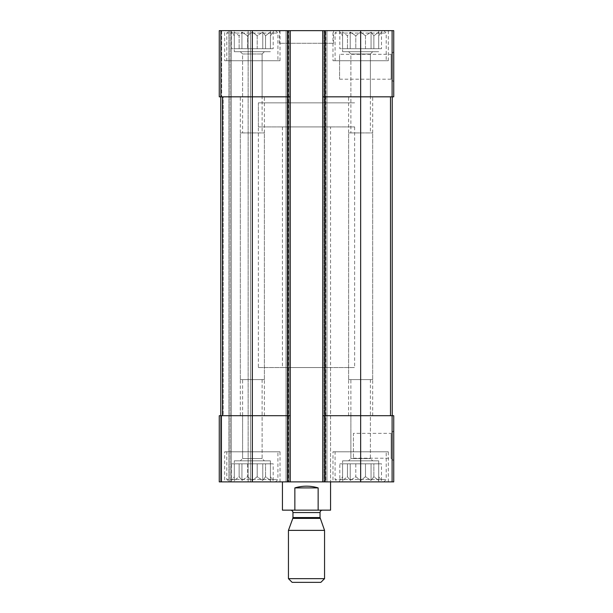 <?xml version="1.0" encoding="UTF-8"?>
<svg xmlns="http://www.w3.org/2000/svg" width="613" height="613" viewBox="0 0 613 613"><rect width="100%" height="100%" fill="white"/><g stroke="black" fill="none" stroke-linecap="round" stroke-linejoin="round"><path stroke-width="0.46" stroke-dasharray="3.06 2.3" d="M338.989 30.65L382.305 30.65L338.989 30.65L342.598 35.799L339.809 32.068L339.809 48.703L378.696 48.703L342.598 48.703L342.598 32.068L342.598 48.703L339.809 48.703M342.598 30.65L378.696 30.65L342.598 30.65L342.598 51.707L378.696 51.707L342.598 51.707L378.696 51.707L342.598 51.707L342.598 48.703L347.433 48.703L347.433 35.799L342.598 32.068L347.433 35.799L350.23 32.068L347.433 35.799L347.433 48.703L350.23 48.703L350.23 32.068L355.808 35.799L350.23 32.068L350.23 48.703L355.808 48.703L355.808 35.799L360.651 32.068L355.808 35.799L355.808 48.703L360.651 48.703L360.651 32.068L365.486 35.799L360.651 32.068L360.651 48.703L365.486 48.703L365.486 35.799L371.064 32.068L365.486 35.799L365.486 48.703L371.064 48.703L371.064 32.068L373.861 35.799L371.064 32.068L371.064 48.703L373.861 48.703L373.861 35.799L378.696 32.068L373.861 35.799L373.861 48.703L378.696 48.703L378.696 32.068L378.696 48.703L378.696 35.799L381.485 32.068L378.696 35.799L378.696 48.703L381.485 48.703L381.485 32.068L382.305 30.65M230.695 30.65L274.011 30.65L230.695 30.65L234.304 35.799L231.515 32.068L231.515 48.703L270.402 48.703L234.304 48.703L234.304 32.068L234.304 48.703L231.515 48.703M234.304 30.65L270.402 30.65L234.304 30.65L234.304 51.707L270.402 51.707L234.304 51.707L270.402 51.707L234.304 51.707L234.304 48.703L239.139 48.703L239.139 35.799L234.304 32.068L239.139 35.799L241.936 32.068L239.139 35.799L239.139 48.703L241.936 48.703L241.936 32.068L247.514 35.799L241.936 32.068L241.936 48.703L247.514 48.703L247.514 35.799L252.349 32.068L247.514 35.799L247.514 48.703L252.349 48.703L252.349 32.068L257.192 35.799L252.349 32.068L252.349 48.703L257.192 48.703L257.192 35.799L262.77 32.068L257.192 35.799L257.192 48.703L262.77 48.703L262.77 32.068L265.567 35.799L262.77 32.068L262.77 48.703L265.567 48.703L265.567 35.799L270.402 32.068L265.567 35.799L265.567 48.703L270.402 48.703L270.402 32.068L270.402 48.703L270.402 35.799L273.191 32.068L270.402 35.799L270.402 48.703L273.191 48.703L273.191 32.068L274.011 30.65M342.598 481.879L378.696 481.879L342.598 481.879L342.598 460.823L378.696 460.823L342.598 460.823L378.696 460.823L342.598 460.823L342.598 463.826L378.696 463.826L339.809 463.826L339.809 480.462L338.989 481.879L382.305 481.879L338.989 481.879M234.304 481.879L270.402 481.879L234.304 481.879L234.304 460.823L270.402 460.823L234.304 460.823L270.402 460.823L234.304 460.823L234.304 463.826L270.402 463.826L231.515 463.826L231.515 480.462L230.695 481.879L274.011 481.879L230.695 481.879M242.602 132.929L262.103 132.929L242.602 132.929L242.602 53.99L262.103 53.99L242.602 53.99L262.103 53.99L242.602 53.99L240.319 51.707L264.387 51.707L240.319 51.707L264.387 51.707L240.319 51.707L242.602 53.99L242.602 96.831L262.103 96.831L242.602 96.831M242.602 415.698L262.103 415.698L242.602 415.698L242.602 458.539L262.103 458.539L242.602 458.539L262.103 458.539L242.602 458.539L240.319 460.823L264.387 460.823L240.319 460.823L264.387 460.823L240.319 460.823L242.602 458.539L242.602 379.6L262.103 379.6L242.602 379.6M350.897 132.929L370.398 132.929L350.897 132.929L350.897 53.99L370.398 53.99L350.897 53.99L370.398 53.99L350.897 53.99L348.613 51.707L372.681 51.707L348.613 51.707L372.681 51.707L348.613 51.707L350.897 53.99L350.897 96.831L370.398 96.831L350.897 96.831M350.897 415.698L370.398 415.698L350.897 415.698L350.897 458.539L370.398 458.539L350.897 458.539L370.398 458.539L350.897 458.539L348.613 460.823L372.681 460.823L348.613 460.823L372.681 460.823L348.613 460.823L350.897 458.539L350.897 379.6L370.398 379.6L350.897 379.6M287.849 30.65L287.849 96.831L290.255 96.831L287.849 96.831L290.255 96.831L290.255 30.65L219.262 30.65L219.262 96.831L221.668 96.831L219.262 96.831L219.262 30.65L221.668 30.65L219.262 30.65L219.262 96.831L287.849 96.831L222.504 96.831L252.349 96.831L252.349 415.698L287.849 415.698L222.504 415.698L252.349 415.698L252.349 481.879L393.738 481.879L393.738 415.698L392.105 415.698L392.105 481.879M322.744 96.831L325.151 96.831L322.744 96.831L322.744 481.879L323.948 481.879L322.744 481.879L322.744 30.65L322.744 96.831L360.651 96.831L325.151 96.831L325.151 415.698L360.651 415.698L322.744 415.698L325.151 415.698L325.151 481.879M290.255 96.831L290.255 415.698L287.849 415.698L290.255 415.698L290.255 481.879L290.255 30.65L288.447 30.65L393.738 30.65L393.738 96.831L325.151 96.831L325.151 30.65M393.738 51.707L393.738 81.79L393.738 51.707L391.132 54.312L391.132 79.184L391.132 54.312L339.587 54.312L339.587 79.184L339.587 54.312M252.349 30.65L252.349 96.831L287.849 96.831L287.849 415.698L219.262 415.698L219.262 481.879L221.668 481.879L219.262 481.879L219.262 415.698L221.668 415.698L219.262 415.698L219.262 481.879L252.349 481.879M289.052 30.65L286.041 30.65L286.041 481.879L286.041 30.65L289.052 30.65L289.052 481.879L289.052 30.65M288.447 30.65L286.041 30.65L286.041 481.879L286.041 30.65L288.447 30.65L288.447 481.879L288.447 30.65M326.959 30.65L326.959 481.879L325.756 481.879L326.959 481.879L326.959 30.65L324.553 30.65L326.959 30.65L326.959 481.879L326.959 30.65L325.756 30.65L326.959 30.65M325.756 481.879L323.948 481.879L325.756 481.879L325.756 30.65L325.756 481.879M360.651 30.65L360.651 96.831L392.236 96.831L360.651 96.831L360.651 415.698L392.105 415.698M393.738 430.74L393.738 460.823L393.738 430.74L391.132 433.345L391.132 458.217L391.132 433.345L353.425 433.345L353.425 458.217L353.425 433.345M322.744 30.65L322.744 481.879M290.255 30.65L290.255 481.879M220.764 96.831L223.17 96.831L223.17 415.698L220.764 415.698L223.17 415.698L223.17 96.831L220.764 96.831L220.764 415.698L220.764 96.831L222.504 96.831L220.764 96.831L220.764 415.698M221.668 30.65L230.09 30.65L230.09 481.879L231.293 481.879L228.887 481.879L230.09 481.879L230.09 30.65L230.09 481.879L230.09 30.65L231.293 30.65L221.668 30.65L221.668 96.831L221.668 30.65M221.668 481.879L228.887 481.879L221.668 481.879L221.668 415.698L221.668 481.879M231.293 481.879L250.548 481.879L231.293 481.879L231.293 30.65L250.548 30.65L250.548 481.879L250.548 30.65L231.293 30.65L231.293 481.879M224.68 30.65L280.026 30.65L224.68 30.65L224.68 60.733L280.026 60.733L224.68 60.733M332.974 30.65L388.32 30.65L332.974 30.65L332.974 60.733L388.32 60.733L332.974 60.733M279.428 30.65L333.572 30.65L279.428 30.65L279.428 43.285L333.572 43.285L279.428 43.285M224.68 481.879L280.026 481.879L224.68 481.879L224.68 451.796L280.026 451.796L224.68 451.796M332.974 481.879L388.32 481.879L332.974 481.879L332.974 451.796L388.32 451.796L332.974 451.796M330.568 367.562L282.432 367.562L330.568 367.562L330.568 481.879L282.432 481.879L330.568 481.879L330.568 126.914L282.432 126.914L330.568 126.914M287.849 481.879L287.849 415.698L290.255 415.698M322.744 415.698L360.651 415.698L360.651 481.879M390.496 415.698L392.236 415.698L390.496 415.698L390.496 96.831M392.236 96.831L392.236 415.698M282.432 126.914L282.432 367.562M258.372 367.562L354.628 367.562L258.372 367.562L258.372 102.846L354.628 102.846L258.372 102.846L354.628 102.846L258.372 102.846L258.372 126.914L354.628 126.914L258.372 126.914M335.081 451.796L386.213 451.796L335.081 451.796L335.081 479.473L386.213 479.473L335.081 479.473L337.487 481.879L383.807 481.879L337.487 481.879M339.809 463.826L355.808 463.826L355.808 476.73L350.23 480.462L347.433 476.73L342.598 480.462L342.598 476.73L339.809 480.462L342.598 476.73L342.598 480.462L347.433 476.73L350.23 480.462L355.808 476.73L360.651 480.462L365.486 476.73L371.064 480.462L373.861 476.73L378.696 480.462L378.696 476.73L381.485 480.462L378.696 476.73L378.696 480.462L373.861 476.73L371.064 480.462L365.486 476.73L360.651 480.462L355.808 476.73L355.808 463.826L360.651 463.826L360.651 480.462L360.651 463.826L365.486 463.826L365.486 476.73L365.486 463.826L371.064 463.826L371.064 480.462L371.064 463.826L373.861 463.826L373.861 476.73L373.861 463.826L378.696 463.826L378.696 480.462L378.696 463.826L378.696 476.73L378.696 463.826L381.485 463.826L381.485 480.462L382.305 481.879M335.081 60.733L386.213 60.733L335.081 60.733L335.081 33.056L386.213 33.056L335.081 33.056L337.487 30.65L383.807 30.65L337.487 30.65M226.787 451.796L277.919 451.796L226.787 451.796L226.787 479.473L277.919 479.473L226.787 479.473L229.193 481.879L275.513 481.879L229.193 481.879M226.787 60.733L277.919 60.733L226.787 60.733L226.787 33.056L277.919 33.056L226.787 33.056L229.193 30.65L275.513 30.65L229.193 30.65M231.515 463.826L247.514 463.826L247.514 476.73L241.936 480.462L239.139 476.73L234.304 480.462L234.304 476.73L231.515 480.462L234.304 476.73L234.304 480.462L239.139 476.73L241.936 480.462L247.514 476.73L252.349 480.462L257.192 476.73L262.77 480.462L265.567 476.73L270.402 480.462L270.402 476.73L273.191 480.462L270.402 476.73L270.402 480.462L265.567 476.73L262.77 480.462L257.192 476.73L252.349 480.462L247.514 476.73L247.514 463.826L252.349 463.826L252.349 480.462L252.349 463.826L257.192 463.826L257.192 476.73L257.192 463.826L262.77 463.826L262.77 480.462L262.77 463.826L265.567 463.826L265.567 476.73L265.567 463.826L270.402 463.826L270.402 480.462L270.402 463.826L270.402 476.73L270.402 463.826L273.191 463.826L273.191 480.462L274.011 481.879M348.613 415.698L372.681 415.698L348.613 415.698L348.613 132.929L372.681 132.929L348.613 132.929M348.613 379.6L372.681 379.6L348.613 379.6L348.613 96.831L372.681 96.831L348.613 96.831M240.319 415.698L264.387 415.698L240.319 415.698L240.319 132.929L264.387 132.929L240.319 132.929M240.319 379.6L264.387 379.6L240.319 379.6L240.319 96.831L264.387 96.831L240.319 96.831M234.304 463.826L234.304 480.462L234.304 463.826L239.139 463.826L239.139 476.73L239.139 463.826L241.936 463.826L241.936 480.462L241.936 463.826L270.402 463.826L270.402 460.823L270.402 481.879M273.191 463.826L270.402 463.826M342.598 463.826L342.598 480.462L342.598 463.826L347.433 463.826L347.433 476.73L347.433 463.826L350.23 463.826L350.23 480.462L350.23 463.826L378.696 463.826L378.696 460.823L378.696 481.879M381.485 463.826L378.696 463.826M234.304 48.703L234.304 32.068L234.304 48.703L273.191 48.703M342.598 48.703L342.598 32.068L342.598 48.703L381.485 48.703M330.568 510.154L318.147 510.154L318.147 487.894C310.385 485.596 302.615 485.596 294.853 487.894L318.147 487.894M318.147 510.154L294.853 510.154L294.853 487.894M294.853 510.154L282.432 510.154M322.446 510.154L290.554 510.154L322.446 510.154M354.628 126.914L354.628 367.562M320.86 582.35L292.14 582.35M324.553 578.657L288.447 578.657M324.553 530.375L288.447 530.375M220.895 30.65L220.895 96.831M392.105 30.65L392.105 96.831M220.895 415.698L220.895 481.879M287.244 30.65L287.244 481.879L287.244 30.65M324.553 30.65L324.553 481.879L324.553 30.65M323.948 30.65L323.948 481.879L323.948 30.65M228.887 30.65L228.887 481.879L228.887 30.65M248.142 30.65L248.142 481.879L248.142 30.65M222.504 96.831L222.504 415.698M320.185 518.376L292.815 518.376M320.04 517.548L292.96 517.548M320.04 512.56L292.96 512.56M262.103 96.831L262.103 53.99L264.387 51.707L262.103 53.99L262.103 132.929M262.103 379.6L262.103 458.539L264.387 460.823L262.103 458.539L262.103 415.698M370.398 96.831L370.398 53.99L372.681 51.707L370.398 53.99L370.398 132.929M370.398 379.6L370.398 458.539L372.681 460.823L370.398 458.539L370.398 415.698M353.425 458.217L391.132 458.217L393.738 460.823M339.587 79.184L391.132 79.184L393.738 81.79M333.572 43.285L333.572 30.65M388.32 481.879L388.32 451.796M383.807 481.879L386.213 479.473L386.213 451.796M388.32 60.733L388.32 30.65M378.696 30.65L378.696 48.703M383.807 30.65L386.213 33.056L386.213 60.733M280.026 481.879L280.026 451.796M280.026 60.733L280.026 30.65M275.513 481.879L277.919 479.473L277.919 451.796M270.402 30.65L270.402 48.703M275.513 30.65L277.919 33.056L277.919 60.733M372.681 415.698L372.681 132.929M372.681 379.6L372.681 96.831M264.387 415.698L264.387 132.929M264.387 379.6L264.387 96.831"/><path stroke-width="0.92" d="M325.151 30.65L325.151 96.831L322.744 96.831L322.744 30.65L393.738 30.65L393.738 96.831L360.651 96.831L360.651 481.879L219.262 481.879L219.262 415.698L220.895 415.698L220.895 481.879M392.105 415.698L392.105 481.879L393.738 481.879L393.738 415.698L325.151 415.698L325.151 96.831L360.651 96.831L360.651 30.65M322.744 30.65L290.255 30.65L290.255 96.831L287.849 96.831L287.849 481.879M290.255 30.65L219.262 30.65L219.262 96.831L287.849 96.831L287.849 30.65M392.105 481.879L360.651 481.879M325.151 481.879L325.151 415.698L322.744 415.698L322.744 481.879M322.744 96.831L322.744 415.698M290.255 96.831L290.255 481.879M290.255 415.698L220.895 415.698M220.764 96.831L220.764 415.698M392.236 96.831L392.236 415.698M282.432 481.879L282.432 510.154L330.568 510.154L330.568 481.879M294.853 510.154L294.853 487.894L318.147 487.894C310.385 485.596 302.615 485.596 294.853 487.894M318.147 510.154L318.147 487.894M288.447 578.657L292.14 582.35L320.86 582.35L324.553 578.657L324.553 530.375L288.447 530.375L288.447 578.657L324.553 578.657M320.185 518.376L292.815 518.376L292.96 517.548L320.04 517.548L324.553 530.375M320.04 517.548L320.04 512.56C320.178 511.096 320.982 510.3 322.446 510.154M392.105 30.65L392.105 96.831M252.349 30.65L252.349 481.879M220.895 30.65L220.895 96.831M222.504 96.831L222.504 415.698M390.496 96.831L390.496 415.698M292.96 517.548L292.96 512.56L320.04 512.56M292.815 518.376L288.447 530.375M292.96 512.56C292.83 511.112 292.033 510.307 290.554 510.154"/></g></svg>
